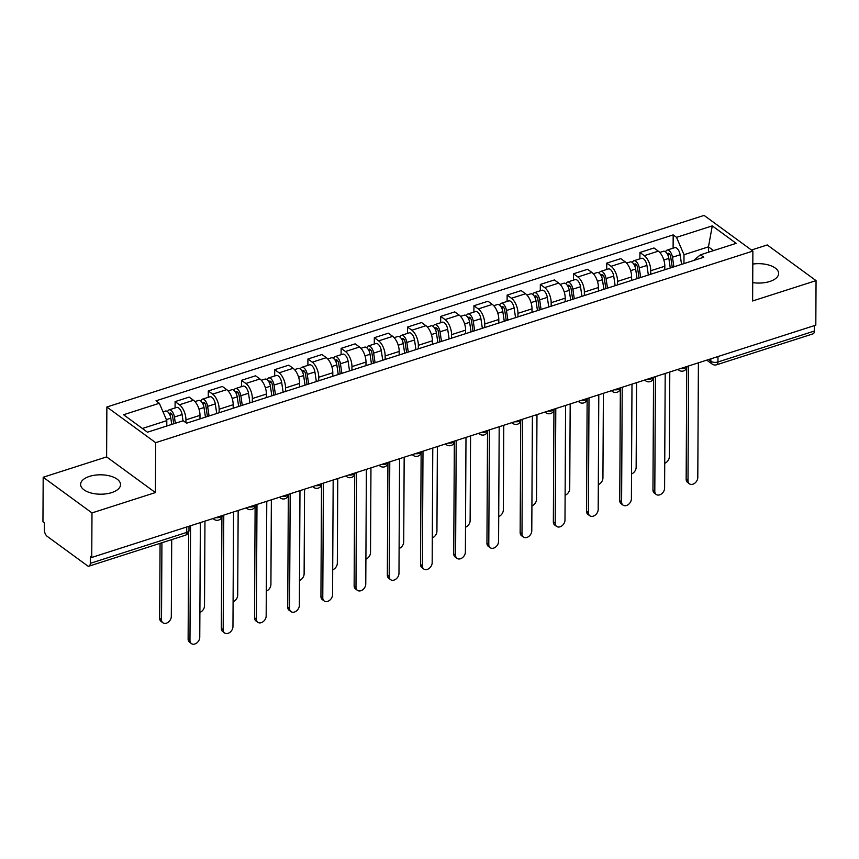 <?xml version="1.0" encoding="UTF-8"?>
<svg xmlns="http://www.w3.org/2000/svg" width="859" height="859" viewBox="0 0 859 859"><rect width="100%" height="100%" fill="white"/><g stroke="black" fill="none" stroke-linecap="round" stroke-linejoin="round"><path stroke-width="1.29" d="M111.67 492.615A19.972 9.707 0.3 0 0 120.539 484.605A19.972 9.707 0.3 0 0 110.006 475.993A19.972 9.707 0.3 0 0 89.476 476.391A19.972 9.707 0.3 0 0 80.606 484.401A19.972 9.707 0.3 0 0 91.14 493.012A19.972 9.707 0.3 0 0 111.67 492.615M752.72 282.611A19.972 9.707 0.3 0 0 769.761 281.484A19.972 9.707 0.3 0 0 778.63 273.473A19.972 9.707 0.3 0 0 752.817 264.067M43.186 477.25L91.988 512.92L91.752 557.448L815.814 325.153L816.05 280.625L752.624 300.972L752.881 251.075L704.079 215.405L106.87 407.005L106.613 456.902L43.186 477.25L42.95 521.778L44.378 522.82L44.335 529.756A5.122 2.502 -107.8 0 0 47.159 536.317L87.425 565.737A5.122 2.502 -107.8 0 0 89.014 566.145A5.122 2.502 -107.8 0 0 90.292 563.343L186.704 532.408A5.122 2.491 0.3 0 0 188.98 530.357L189.001 526.245M816.05 280.625L767.248 244.955L751.453 250.023M91.988 512.92L155.415 492.572L155.672 442.675L752.881 251.075M91.752 557.448L90.335 556.407L90.292 563.343M814.386 325.604L814.353 331.048A5.122 2.502 72.2 0 1 813.076 333.84L716.664 364.774A5.122 2.502 -107.8 0 0 717.941 361.983L814.353 331.048M664.802 269.758L664.812 266.226A11.779 5.745 -107.8 0 0 658.327 251.15L653.989 247.983L639.934 252.482L644.282 255.66A11.779 5.745 72.2 0 1 650.768 270.735L650.746 274.268M639.901 258.827L639.934 252.482M631.59 280.41L631.612 276.877A11.779 5.745 -107.8 0 0 625.127 261.802L620.789 258.634L606.733 263.133L611.071 266.311A11.779 5.745 72.2 0 1 617.567 281.387L617.546 284.92M606.701 269.479L606.733 263.133M598.39 291.061L598.412 287.529A11.779 5.745 -107.8 0 0 591.915 272.453L587.577 269.286L573.533 273.785L577.871 276.963A11.779 5.745 72.2 0 1 584.367 292.039L584.345 295.571M573.501 280.131L573.533 273.785M565.19 301.713L565.211 298.18A11.779 5.745 -107.8 0 0 558.715 283.105L554.377 279.937L540.332 284.447L544.67 287.615A11.779 5.745 72.2 0 1 551.167 302.69L551.145 306.223M540.3 290.782L540.332 284.447M531.989 312.365L532.011 308.832A11.779 5.745 -107.8 0 0 525.515 293.757L521.177 290.589L507.132 295.099L511.47 298.266A11.779 5.745 72.2 0 1 517.956 313.342L517.945 316.874M507.1 301.434L507.132 295.099M498.789 323.016L498.8 319.484A11.779 5.745 -107.8 0 0 492.314 304.408L487.976 301.241L473.932 305.75L478.27 308.918A11.779 5.745 72.2 0 1 484.755 323.993L484.744 327.526M473.889 312.085L473.932 305.75M465.589 333.668L465.599 330.135A11.779 5.745 -107.8 0 0 459.114 315.06L454.776 311.892L440.721 316.402L445.069 319.569A11.779 5.745 72.2 0 1 451.555 334.645L451.533 338.178M440.688 322.737L440.721 316.402M432.378 344.319L432.399 340.787A11.779 5.745 -107.8 0 0 425.914 325.711L421.565 322.544L407.52 327.054L411.858 330.221A11.779 5.745 72.2 0 1 418.354 345.297L418.333 348.829M407.488 333.389L407.52 327.054M399.177 354.971L399.199 351.449A11.779 5.745 -107.8 0 0 392.703 336.363L388.365 333.195L374.32 337.705L378.658 340.873A11.779 5.745 72.2 0 1 385.154 355.948L385.133 359.481M374.288 344.04L374.32 337.705M365.977 365.623L365.998 362.101A11.779 5.745 -107.8 0 0 359.502 347.015L355.164 343.847L341.12 348.357L345.458 351.524A11.779 5.745 72.2 0 1 351.954 366.6L351.932 370.132M341.087 354.692L341.12 348.357M332.777 376.274L332.798 372.752A11.779 5.745 -107.8 0 0 326.302 357.677L321.964 354.499L307.919 359.008L312.257 362.176A11.779 5.745 72.2 0 1 318.743 377.251L318.732 380.784M307.887 365.343L307.919 359.008M299.576 386.926L299.587 383.404A11.779 5.745 -107.8 0 0 293.102 368.328L288.764 365.15L274.719 369.66L279.057 372.827A11.779 5.745 72.2 0 1 285.542 387.903L285.521 391.436M274.676 375.995L274.719 369.66M266.376 397.577L266.387 394.056A11.779 5.745 -107.8 0 0 259.901 378.98L255.563 375.802L241.508 380.312L245.846 383.479A11.779 5.745 72.2 0 1 252.342 398.555L252.321 402.087M241.476 386.647L241.508 380.312M233.165 408.229L233.186 404.707A11.779 5.745 -107.8 0 0 226.701 389.632L222.352 386.453L208.308 390.963L212.645 394.131A11.779 5.745 72.2 0 1 219.142 409.206L219.12 412.739M208.275 397.298L208.308 390.963M199.964 418.891L199.986 415.359A11.779 5.745 -107.8 0 0 193.49 400.283L189.152 397.105L175.107 401.615L179.445 404.782A11.779 5.745 72.2 0 1 185.941 419.868L185.92 422.703M175.075 407.95L175.107 401.615M708.45 252.235L708.471 246.855L684 254.715L683.957 263.606M684 254.715L676.516 237.342L712.272 225.874L736.184 243.344L700.429 254.812L693.589 260.524M676.516 237.342L673.177 234.894L155.984 400.82L159.334 403.268L123.578 414.736L147.48 432.206L183.235 420.738L186.575 423.186L703.768 257.249L700.429 254.812M106.87 407.005L155.672 442.675M106.613 456.902L155.415 492.572M166.786 426.021L166.807 420.642L142.379 428.48M713.582 250.592L708.471 246.855L712.272 225.874M673.112 248.176L673.177 234.894M159.334 403.268L166.807 420.642M688.607 365.966L688.005 480.632A5.884 4.274 126.2 0 0 689.423 483.81L687.576 482.457A5.884 4.274 -53.8 0 1 686.158 479.279L686.738 367.802M689.423 483.81A5.884 4.274 126.2 0 0 694.759 483.209A5.884 4.274 126.2 0 0 697.798 477.486L698.399 362.82M672.264 267.364L670.675 256.701A3.071 1.503 -107.8 0 0 668.087 253.276A3.071 1.503 -107.8 0 0 667.411 254.167M673.896 266.838L672.468 257.238A6.4 3.125 -107.8 0 0 667.067 250.109A6.4 3.125 -107.8 0 0 665.661 251.945M681.563 264.379L680.124 254.779A6.4 3.125 -107.8 0 0 674.734 247.65L667.067 250.109M664.726 463.302A5.884 4.274 126.2 0 0 669.344 456.687L669.784 372.001M670.278 267.997L668.85 258.398A6.4 3.125 -107.8 0 0 663.449 251.268L659.766 252.449M655.406 376.618L654.805 491.284A5.884 4.274 126.2 0 0 656.222 494.462L654.375 493.109A5.884 4.274 -53.8 0 1 652.958 489.931L653.538 378.454M656.222 494.462A5.884 4.274 126.2 0 0 661.548 493.861A5.884 4.274 126.2 0 0 664.598 488.137L665.199 373.472M622.206 387.269L621.605 501.935A5.884 4.274 126.2 0 0 623.022 505.113L621.175 503.761A5.884 4.274 -53.8 0 1 619.758 500.582L620.338 389.106M623.022 505.113A5.884 4.274 126.2 0 0 628.348 504.512A5.884 4.274 126.2 0 0 631.397 498.789L631.988 384.123M639.064 278.015L637.475 267.353A3.071 1.503 -107.8 0 0 634.887 263.928A3.071 1.503 -107.8 0 0 634.21 264.819M640.696 277.489L639.257 267.89A6.4 3.125 -107.8 0 0 633.867 260.76A6.4 3.125 -107.8 0 0 632.46 262.596M648.352 275.03L646.924 265.431A6.4 3.125 -107.8 0 0 641.533 258.301L633.867 260.76M631.526 473.953A5.884 4.274 126.2 0 0 636.143 467.339L636.583 382.652M637.077 278.649L635.639 269.05A6.4 3.125 -107.8 0 0 630.248 261.92L626.555 263.101M605.863 288.667L604.274 278.005A3.071 1.503 -107.8 0 0 601.676 274.579A3.071 1.503 -107.8 0 0 601.01 275.471M607.496 288.141L606.057 278.541A6.4 3.125 -107.8 0 0 600.666 271.412A6.4 3.125 -107.8 0 0 599.26 273.259M615.151 285.682L613.723 276.083A6.4 3.125 -107.8 0 0 608.322 268.953L600.666 271.412M598.315 484.605A5.884 4.274 126.2 0 0 602.932 478.001L603.383 393.304M603.877 289.3L602.438 279.701A6.4 3.125 -107.8 0 0 597.048 272.571L593.354 273.753M589.006 397.921L588.404 512.587A5.884 4.274 126.2 0 0 589.822 515.765L587.975 514.423A5.884 4.274 -53.8 0 1 586.547 511.234L587.137 399.757M589.822 515.765A5.884 4.274 126.2 0 0 595.147 515.164A5.884 4.274 126.2 0 0 598.186 509.441L598.787 394.775M555.794 408.573L555.193 523.238A5.884 4.274 126.2 0 0 556.621 526.417L554.764 525.074A5.884 4.274 -53.8 0 1 553.346 521.885L553.937 410.409M556.621 526.417A5.884 4.274 126.2 0 0 561.947 525.815A5.884 4.274 126.2 0 0 564.986 520.092L565.587 405.427M522.594 419.224L521.993 533.89A5.884 4.274 126.2 0 0 523.421 537.079L521.563 535.726A5.884 4.274 -53.8 0 1 520.146 532.537L520.726 421.06M523.421 537.079A5.884 4.274 126.2 0 0 528.747 536.467A5.884 4.274 126.2 0 0 531.785 530.755L532.387 416.078M572.663 299.319L571.063 288.656A3.071 1.503 -107.8 0 0 568.475 285.231A3.071 1.503 -107.8 0 0 567.799 286.122M574.284 298.792L572.856 289.193A6.4 3.125 -107.8 0 0 567.466 282.063A6.4 3.125 -107.8 0 0 566.06 283.91M581.951 296.334L580.523 286.734A6.4 3.125 -107.8 0 0 575.122 279.604L567.466 282.063M565.115 495.256A5.884 4.274 126.2 0 0 569.732 488.653L570.183 403.955M570.666 299.952L569.238 290.353A6.4 3.125 -107.8 0 0 563.848 283.223L560.154 284.415M539.452 309.97L537.863 299.308A3.071 1.503 -107.8 0 0 535.275 295.883A3.071 1.503 -107.8 0 0 534.599 296.774M541.084 309.444L539.656 299.845A6.4 3.125 -107.8 0 0 534.255 292.715A6.4 3.125 -107.8 0 0 532.859 294.562M548.751 306.985L547.312 297.386A6.4 3.125 -107.8 0 0 541.922 290.256L534.255 292.715M531.914 505.908A5.884 4.274 126.2 0 0 536.531 499.304L536.972 414.607M537.466 310.604L536.037 301.004A6.4 3.125 -107.8 0 0 530.637 293.875L526.954 295.067M506.252 320.622L504.662 309.959A3.071 1.503 -107.8 0 0 502.075 306.534A3.071 1.503 -107.8 0 0 501.398 307.425M507.884 320.096L506.456 310.496A6.4 3.125 -107.8 0 0 501.055 303.367A6.4 3.125 -107.8 0 0 499.648 305.213M515.55 317.637L514.111 308.037A6.4 3.125 -107.8 0 0 508.721 300.908L501.055 303.367M498.714 516.56A5.884 4.274 126.2 0 0 503.331 509.956L503.771 425.259M504.265 321.255L502.837 311.656A6.4 3.125 -107.8 0 0 497.436 304.526L493.753 305.718M489.394 429.876L488.792 544.542A5.884 4.274 126.2 0 0 490.21 547.731L488.363 546.378A5.884 4.274 -53.8 0 1 486.946 543.189L487.525 431.712M490.21 547.731A5.884 4.274 126.2 0 0 495.536 547.119A5.884 4.274 126.2 0 0 498.585 541.406L499.186 426.73M473.051 331.273L471.462 320.611A3.071 1.503 -107.8 0 0 468.874 317.186A3.071 1.503 -107.8 0 0 468.198 318.077M474.683 330.747L473.245 321.148A6.4 3.125 -107.8 0 0 467.854 314.018A6.4 3.125 -107.8 0 0 466.448 315.865M482.339 328.288L480.911 318.689A6.4 3.125 -107.8 0 0 475.521 311.559L467.854 314.018M465.514 527.211A5.884 4.274 126.2 0 0 470.131 520.608L470.571 435.91M471.065 331.907L469.626 322.318A6.4 3.125 -107.8 0 0 464.236 315.178L460.553 316.37M456.193 440.527L455.592 555.193A5.884 4.274 126.2 0 0 457.009 558.382L455.163 557.029A5.884 4.274 -53.8 0 1 453.745 553.84L454.325 442.364M457.009 558.382A5.884 4.274 126.2 0 0 462.335 557.77A5.884 4.274 126.2 0 0 465.385 552.058L465.986 437.381M439.851 341.925L438.262 331.263A3.071 1.503 -107.8 0 0 435.674 327.848A3.071 1.503 -107.8 0 0 434.998 328.729M441.483 341.399L440.044 331.799A6.4 3.125 -107.8 0 0 434.654 324.67A6.4 3.125 -107.8 0 0 433.247 326.517M449.139 338.94L447.711 329.351A6.4 3.125 -107.8 0 0 442.31 322.211L434.654 324.67M432.313 537.863A5.884 4.274 126.2 0 0 436.93 531.259L437.371 446.562M437.865 342.558L436.426 332.97A6.4 3.125 -107.8 0 0 431.035 325.84L427.342 327.021M422.993 451.179L422.392 565.845A5.884 4.274 126.2 0 0 423.809 569.034L421.962 567.681A5.884 4.274 -53.8 0 1 420.534 564.492L421.125 453.015M423.809 569.034A5.884 4.274 126.2 0 0 429.135 568.422A5.884 4.274 126.2 0 0 432.174 562.709L432.775 448.033M406.651 352.577L405.061 341.914A3.071 1.503 -107.8 0 0 402.463 338.5A3.071 1.503 -107.8 0 0 401.787 339.38M408.283 352.05L406.844 342.462A6.4 3.125 -107.8 0 0 401.454 335.321A6.4 3.125 -107.8 0 0 400.047 337.168M415.939 349.592L414.51 340.003A6.4 3.125 -107.8 0 0 409.109 332.873L401.454 335.321M399.102 548.514A5.884 4.274 126.2 0 0 403.719 541.911L404.17 457.213M404.664 353.21L403.225 343.621A6.4 3.125 -107.8 0 0 397.835 336.492L394.141 337.673M389.782 461.831L389.191 576.496A5.884 4.274 126.2 0 0 390.609 579.685L388.762 578.332A5.884 4.274 -53.8 0 1 387.334 575.143L387.924 463.667M390.609 579.685A5.884 4.274 126.2 0 0 395.935 579.084A5.884 4.274 126.2 0 0 398.973 573.361L399.575 458.695M373.45 363.228L371.85 352.566A3.071 1.503 -107.8 0 0 369.263 349.151A3.071 1.503 -107.8 0 0 368.586 350.032M375.072 362.702L373.644 353.113A6.4 3.125 -107.8 0 0 368.253 345.973A6.4 3.125 -107.8 0 0 366.847 347.82M382.738 360.243L381.31 350.655A6.4 3.125 -107.8 0 0 375.909 343.525L368.253 345.973M365.902 559.166A5.884 4.274 126.2 0 0 370.519 552.562L370.959 467.865M371.453 363.872L370.025 354.273A6.4 3.125 -107.8 0 0 364.635 347.143L360.941 348.324M356.582 472.482L355.98 587.148A5.884 4.274 126.2 0 0 357.408 590.337L355.551 588.984A5.884 4.274 -53.8 0 1 354.133 585.795L354.713 474.318M357.408 590.337A5.884 4.274 126.2 0 0 362.734 589.736A5.884 4.274 126.2 0 0 365.773 584.013L366.374 469.347M340.239 373.88L338.65 363.217A3.071 1.503 -107.8 0 0 336.062 359.803A3.071 1.503 -107.8 0 0 335.386 360.683M341.871 373.354L340.443 363.765A6.4 3.125 -107.8 0 0 335.042 356.635A6.4 3.125 -107.8 0 0 333.636 358.471M349.538 370.905L348.099 361.306A6.4 3.125 -107.8 0 0 342.709 354.176L335.042 356.635M332.701 569.818A5.884 4.274 126.2 0 0 337.319 563.214L337.759 478.527M338.253 374.524L336.825 364.925A6.4 3.125 -107.8 0 0 331.424 357.795L327.741 358.976M323.381 483.134L322.78 597.8A5.884 4.274 126.2 0 0 324.197 600.989L322.35 599.636A5.884 4.274 -53.8 0 1 320.933 596.447L321.513 484.97M324.197 600.989A5.884 4.274 126.2 0 0 329.534 600.387A5.884 4.274 126.2 0 0 332.573 594.664L333.174 479.998M307.039 384.531L305.45 373.869A3.071 1.503 -107.8 0 0 302.862 370.454A3.071 1.503 -107.8 0 0 302.185 371.335M308.671 384.016L307.243 374.417A6.4 3.125 -107.8 0 0 301.842 367.287A6.4 3.125 -107.8 0 0 300.435 369.123M316.337 381.557L314.899 371.958A6.4 3.125 -107.8 0 0 309.508 364.828L301.842 367.287M299.501 580.469A5.884 4.274 126.2 0 0 304.118 573.866L304.558 489.179M305.052 385.176L303.624 375.576A6.4 3.125 -107.8 0 0 298.223 368.447L294.54 369.628M290.181 493.785L289.58 608.451A5.884 4.274 126.2 0 0 290.997 611.64L289.15 610.287A5.884 4.274 -53.8 0 1 287.733 607.098L288.313 495.622M290.997 611.64A5.884 4.274 126.2 0 0 296.323 611.039A5.884 4.274 126.2 0 0 299.372 605.316L299.974 490.65M273.838 395.183L272.249 384.531A3.071 1.503 -107.8 0 0 269.662 381.106A3.071 1.503 -107.8 0 0 268.985 381.987M275.471 394.668L274.032 385.068A6.4 3.125 -107.8 0 0 268.642 377.939A6.4 3.125 -107.8 0 0 267.235 379.775M283.126 392.209L281.698 382.609A6.4 3.125 -107.8 0 0 276.308 375.48L268.642 377.939M266.301 591.121A5.884 4.274 126.2 0 0 270.918 584.517L271.358 499.831M271.852 395.827L270.413 386.228A6.4 3.125 -107.8 0 0 265.023 379.098L261.34 380.279M256.981 504.437L256.379 619.103A5.884 4.274 126.2 0 0 257.797 622.292L255.95 620.939A5.884 4.274 -53.8 0 1 254.532 617.761L255.112 506.273M257.797 622.292A5.884 4.274 126.2 0 0 263.122 621.691A5.884 4.274 126.2 0 0 266.172 615.967L266.773 501.302M240.638 405.835L239.049 395.183A3.071 1.503 -107.8 0 0 236.45 391.758A3.071 1.503 -107.8 0 0 235.785 392.638M242.27 405.319L240.831 395.72A6.4 3.125 -107.8 0 0 235.441 388.59A6.4 3.125 -107.8 0 0 234.035 390.426M249.926 402.86L248.498 393.261A6.4 3.125 -107.8 0 0 243.097 386.131L235.441 388.59M233.1 601.783A5.884 4.274 126.2 0 0 237.707 595.169L238.158 510.482M238.652 406.479L237.213 396.879A6.4 3.125 -107.8 0 0 231.823 389.75L228.129 390.931M223.78 515.089L223.179 629.754A5.884 4.274 126.2 0 0 224.596 632.943L222.749 631.59A5.884 4.274 -53.8 0 1 221.321 628.412L221.912 516.925M224.596 632.943A5.884 4.274 126.2 0 0 229.922 632.342A5.884 4.274 126.2 0 0 232.961 626.619L233.562 511.953M207.438 416.486L205.838 405.835A3.071 1.503 -107.8 0 0 203.25 402.409A3.071 1.503 -107.8 0 0 202.574 403.29M209.059 415.971L207.631 406.371A6.4 3.125 -107.8 0 0 202.241 399.242A6.4 3.125 -107.8 0 0 200.834 401.078M216.726 413.512L215.298 403.913A6.4 3.125 -107.8 0 0 209.897 396.783L202.241 399.242M199.889 612.435A5.884 4.274 126.2 0 0 204.506 605.82L204.957 521.134M205.451 417.13L204.012 407.531A6.4 3.125 -107.8 0 0 198.622 400.401L194.929 401.582M190.569 525.74L189.968 640.417A5.884 4.274 126.2 0 0 191.396 643.595L189.549 642.242A5.884 4.274 -53.8 0 1 188.121 639.064L188.679 532.054M191.396 643.595A5.884 4.274 126.2 0 0 196.722 642.994A5.884 4.274 126.2 0 0 199.76 637.271L200.362 522.605M173.733 423.788L172.638 416.486A3.071 1.503 -107.8 0 0 170.05 413.061A3.071 1.503 -107.8 0 0 169.373 413.941M175.365 423.262L174.431 417.023A6.4 3.125 -107.8 0 0 169.03 409.893A6.4 3.125 -107.8 0 0 167.634 411.729M183.021 420.803L182.087 414.564A6.4 3.125 -107.8 0 0 176.696 407.434L169.03 409.893M161.922 542.748L161.513 619.618A5.884 4.274 126.2 0 0 162.942 622.796A5.884 4.274 126.2 0 0 168.267 622.195A5.884 4.274 126.2 0 0 171.306 616.472L171.714 539.613M171.746 424.421L170.812 418.183A6.4 3.125 -107.8 0 0 165.411 411.053L163.017 411.826M162.942 622.796L161.084 621.444A5.884 4.274 -53.8 0 1 159.667 618.265L160.064 543.35M215.899 517.623A5.122 2.491 0.3 0 0 219.936 517.29A5.122 2.491 0.3 0 0 222.148 515.615M249.099 506.971A5.122 2.491 0.3 0 0 253.137 506.638A5.122 2.491 0.3 0 0 255.348 504.963M282.3 496.319A5.122 2.491 0.3 0 0 286.337 495.987A5.122 2.491 0.3 0 0 288.549 494.312A5.122 5.122 0 0 1 280.474 498.037A5.122 3.715 126.2 0 1 279.69 497.157M315.5 485.668A5.122 2.491 0.3 0 0 319.537 485.324A5.122 2.491 0.3 0 0 321.749 483.66M348.7 475.016A5.122 2.491 0.3 0 0 352.738 474.673A5.122 2.491 0.3 0 0 354.95 473.008M381.901 464.365A5.122 2.491 0.3 0 0 385.949 464.021A5.122 2.491 0.3 0 0 388.161 462.357M415.112 453.702A5.122 2.491 0.3 0 0 419.149 453.369A5.122 2.491 0.3 0 0 421.361 451.705M448.312 443.051A5.122 2.491 0.3 0 0 452.349 442.718A5.122 2.491 0.3 0 0 454.561 441.054M481.512 432.399A5.122 2.491 0.3 0 0 485.55 432.066A5.122 2.491 0.3 0 0 487.762 430.402M514.713 421.748A5.122 2.491 0.3 0 0 518.75 421.415A5.122 2.491 0.3 0 0 520.962 419.75M547.913 411.096A5.122 2.491 0.3 0 0 551.95 410.763A5.122 2.491 0.3 0 0 554.162 409.099M581.124 400.444A5.122 2.491 0.3 0 0 585.162 400.111A5.122 2.491 0.3 0 0 587.373 398.436A5.122 5.122 0 0 1 579.288 402.162A5.122 3.715 126.2 0 1 578.515 401.282M614.325 389.793A5.122 2.491 0.3 0 0 618.362 389.46A5.122 2.491 0.3 0 0 620.574 387.785M647.525 379.141A5.122 2.491 0.3 0 0 651.562 378.808A5.122 2.491 0.3 0 0 653.774 377.133M680.725 368.49A5.122 2.491 0.3 0 0 684.763 368.157A5.122 2.491 0.3 0 0 686.975 366.482M708.525 359.567L710.844 361.263A5.122 2.491 0.3 0 0 717.941 361.983L717.974 356.539M710.855 358.826L710.844 361.263A5.122 3.715 -53.8 0 0 712.079 364.033A5.122 5.122 0 0 0 716.664 364.774M185.941 419.868L199.986 415.359M219.142 409.206L233.186 404.707M252.342 398.555L266.387 394.056M285.542 387.903L299.587 383.404M318.743 377.251L332.798 372.752M351.954 366.6L365.998 362.101M385.154 355.948L399.199 351.449M418.354 345.297L432.399 340.787M451.555 334.645L465.599 330.135M484.755 323.993L498.8 319.484M517.956 313.342L532.011 308.832M551.167 302.69L565.211 298.18M584.367 292.039L598.412 287.529M617.567 281.387L631.612 276.877M650.768 270.735L664.812 266.226M212.645 394.131L226.701 389.632M245.846 383.479L259.901 378.98M279.057 372.827L293.102 368.328M312.257 362.176L326.302 357.677M345.458 351.524L359.502 347.015M378.658 340.873L392.703 336.363M411.858 330.221L425.914 325.711M445.069 319.569L459.114 315.06M478.27 308.918L492.314 304.408M511.47 298.266L525.515 293.757M544.67 287.615L558.715 283.105M577.871 276.963L591.915 272.453M611.071 266.311L625.127 261.802M644.282 255.66L658.327 251.15M179.445 404.782L193.49 400.283M678.116 369.327A5.122 3.715 126.2 0 0 678.9 370.208A5.122 5.122 0 0 0 687.028 366.471M644.916 379.979A5.122 3.715 126.2 0 0 645.7 380.859A5.122 5.122 0 0 0 653.817 377.122M611.715 390.63A5.122 3.715 126.2 0 0 612.488 391.511A5.122 5.122 0 0 0 620.617 387.774M545.304 411.933A5.122 3.715 126.2 0 0 546.088 412.814A5.122 5.122 0 0 0 554.216 409.077M512.104 422.585A5.122 3.715 126.2 0 0 512.887 423.466A5.122 5.122 0 0 0 521.016 419.729M478.903 433.237A5.122 3.715 126.2 0 0 479.687 434.128A5.122 5.122 0 0 0 487.815 430.38M445.703 443.888A5.122 3.715 126.2 0 0 446.487 444.779A5.122 5.122 0 0 0 454.604 441.032M412.503 454.54A5.122 3.715 126.2 0 0 413.276 455.431A5.122 5.122 0 0 0 421.404 451.684M379.302 465.191A5.122 3.715 126.2 0 0 380.075 466.083A5.122 5.122 0 0 0 388.204 462.335M346.091 475.854A5.122 3.715 126.2 0 0 346.875 476.734A5.122 5.122 0 0 0 355.003 472.987M312.891 486.505A5.122 3.715 126.2 0 0 313.675 487.386A5.122 5.122 0 0 0 321.803 483.638M246.49 507.809A5.122 3.715 126.2 0 0 247.263 508.689A5.122 5.122 0 0 0 255.391 504.952M213.29 518.46A5.122 3.715 126.2 0 0 214.063 519.341A5.122 5.122 0 0 0 222.191 515.604M186.736 526.975L186.704 532.408A5.122 2.502 -107.8 0 1 185.426 535.211A5.122 5.122 0 0 0 188.98 530.357M688.005 480.632L686.158 479.279M667.744 254.822L669.687 254.2M672.468 257.238L680.124 254.779M663.835 260.009L668.85 258.398M654.805 491.284L652.958 489.931M621.605 501.935L619.758 500.582M634.543 265.474L636.487 264.851M639.257 267.89L646.924 265.431M630.635 270.66L635.639 269.05M601.343 276.126L603.286 275.503M606.057 278.541L613.723 276.083M597.434 281.312L602.438 279.701M588.404 512.587L586.547 511.234M555.193 523.238L553.346 521.885M521.993 533.89L520.146 532.537M568.143 286.777L570.075 286.154M572.856 289.193L580.523 286.734M564.234 291.963L569.238 290.353M534.942 297.429L536.875 296.806M539.656 299.845L547.312 297.386M531.034 302.615L536.037 301.004M501.731 308.08L503.675 307.458M506.456 310.496L514.111 308.037M497.823 313.267L502.837 311.656M488.792 544.542L486.946 543.189M468.531 318.732L470.474 318.109M473.245 321.148L480.911 318.689M464.622 323.918L469.626 322.318M455.592 555.193L453.745 553.84M435.33 329.384L437.274 328.761M440.044 331.799L447.711 329.351M431.422 334.57L436.426 332.97M422.392 565.845L420.534 564.492M402.13 340.035L404.074 339.412M406.844 342.462L414.51 340.003M398.222 345.221L403.225 343.621M389.191 576.496L387.334 575.143M368.93 350.687L370.863 350.064M373.644 353.113L381.31 350.655M365.021 355.873L370.025 354.273M355.98 587.148L354.133 585.795M335.729 361.338L337.662 360.716M340.443 363.765L348.099 361.306M331.821 366.525L336.825 364.925M322.78 597.8L320.933 596.447M302.518 371.99L304.462 371.367M307.243 374.417L314.899 371.958M298.61 377.176L303.624 375.576M289.58 608.451L287.733 607.098M269.318 382.642L271.261 382.019M274.032 385.068L281.698 382.609M265.41 387.828L270.413 386.228M256.379 619.103L254.532 617.761M236.118 393.293L238.061 392.67M240.831 395.72L248.498 393.261M232.209 398.479L237.213 396.879M223.179 629.754L221.321 628.412M202.917 403.945L204.85 403.322M207.631 406.371L215.298 403.913M199.009 409.131L204.012 407.531M189.968 640.417L188.121 639.064M169.717 414.596L171.65 413.974M174.431 417.023L182.087 414.564M166.367 419.611L170.812 418.183M159.667 618.265L161.513 619.618M677.815 369.424L678.9 370.208M644.615 380.075L645.7 380.859M611.415 390.727L612.488 391.511M578.214 401.378L579.288 402.162M545.014 412.03L546.088 412.814M511.814 422.682L512.887 423.466M478.603 433.333L479.687 434.128M445.402 443.985L446.487 444.779M412.202 454.636L413.276 455.431M379.002 465.288L380.075 466.083M345.801 475.94L346.875 476.734M312.601 486.591L313.675 487.386M279.39 497.243L280.474 498.037M246.189 507.905L247.263 508.689M212.989 518.557L214.063 519.341M185.426 535.211L89.014 566.145M712.079 364.033L706.753 360.136"/></g></svg>
